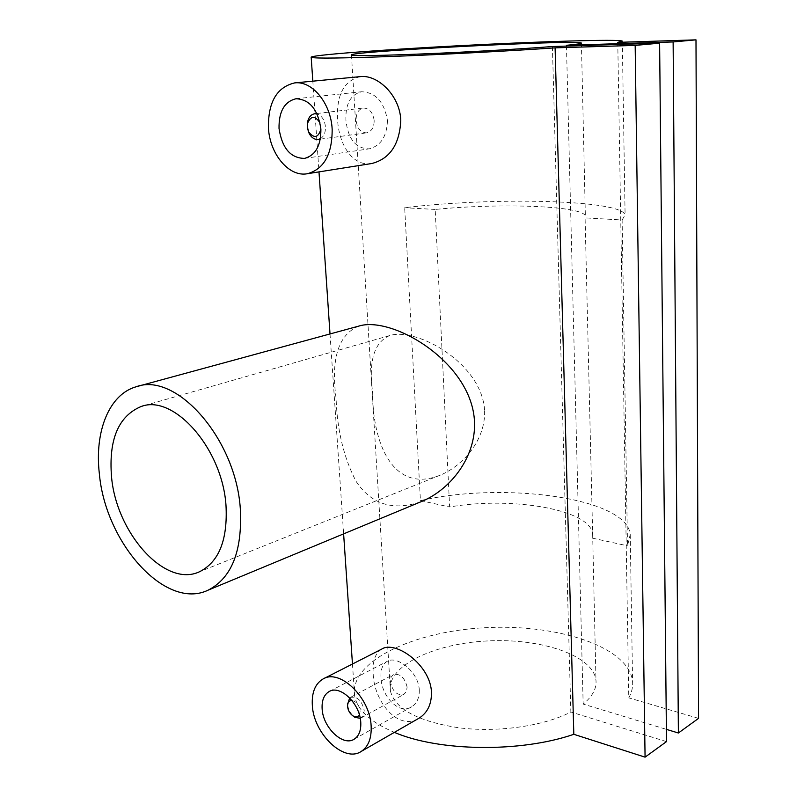 <?xml version="1.0" encoding="UTF-8"?>
<svg xmlns="http://www.w3.org/2000/svg" width="797" height="797" viewBox="0 0 797 797"><rect width="100%" height="100%" fill="white"/><g stroke="black" fill="none" stroke-linecap="round" stroke-linejoin="round"><path stroke-width="0.6" stroke-dasharray="3.98 2.99" d="M320.414 138.698C323.941 136.446 325.614 132.461 325.445 126.753C324.628 119.929 321.829 115.665 317.047 113.941M374.182 120.506C372.906 112.397 369.27 108.243 363.263 108.033C358.421 109.239 356.04 113.353 356.12 120.367C357.186 128.546 360.662 132.71 366.56 132.85C371.541 131.575 374.082 127.46 374.182 120.506M320.902 129.214L320.055 123.017M387.452 120.427C386.934 136.327 380.846 145.801 369.18 148.84C355.741 148.611 347.99 139.037 345.908 120.108C345.39 103.939 350.61 94.484 361.579 91.755C375.586 92.313 384.214 101.877 387.452 120.427M360.344 76.622C343.905 80.656 336.314 95.042 337.589 119.759C338.845 144.825 352.902 167.071 371.94 163.485M349.684 697.923L350.421 697.405C357.285 696.14 361.888 700.523 364.219 710.555L363.382 715.527L360.234 718.306M407.118 687.084C404.677 677.46 400.074 673.286 393.31 674.561L391.048 677.311L390.46 681.684C392.483 691.547 396.986 695.761 403.969 694.317L406.42 691.457L407.118 687.084M351.985 700.543C356.438 701.639 359.158 705.096 360.154 710.884L359.407 714.869M419.282 690.003C419.461 697.803 416.911 703.412 411.621 706.819C398.898 715.278 381.295 695.821 380.976 677.599C380.548 669.619 382.57 664.22 387.043 661.42C396.697 654.985 418.714 671.941 419.282 690.003M381.703 649.107C375.257 653.102 372.418 661.221 373.185 673.435C373.564 700.483 397.404 730.988 418.196 718.665M420.487 501.951C392.592 511.126 371.093 504.212 356 481.219C343.796 457.747 337.161 430.151 336.085 398.41C330.805 358.829 338.327 334.74 358.65 326.142M484.616 410.754C485.592 439.466 463.705 465.239 440.831 474.912C392.562 494.927 372.319 441.608 372.697 392.542C368.423 361.24 374.072 342.242 389.673 335.567C416.233 327.019 482.105 362.924 484.616 410.754M622.118 219.982L625.097 215.06C621.849 199.668 493.552 196.859 404.677 207.718L420.427 500.606C504.511 481.378 626.98 497.846 630.228 534.458L627.518 545.815L622.118 219.982L585.088 217.89L592.639 534.03C590.607 509.442 511.564 496.182 449.628 506.982L435.182 209.442C500.596 202.846 583.494 205.785 585.367 216.136L585.088 217.89M617.765 42.371L628.783 697.863C631.792 692.334 633.067 686.835 632.579 681.385C628.913 646.795 557.183 623.653 485.383 627.707C413.504 631.184 348.986 661.47 354.645 695.95C357.315 710.037 370.565 722.182 394.376 732.363M552.411 46.525L570.851 711.99C544.281 725.997 498.195 732.682 459.202 727.84C418.086 721.484 395.173 709.23 390.45 691.099C386.415 666.162 433.508 643.558 487.166 640.957C540.784 637.939 593.267 655.323 595.977 680.329C596.754 688.478 592.48 696.399 583.165 704.08L666.372 729.355M566.468 46.087L583.165 704.08M666.491 741.618L570.851 711.99M698.561 718.366L628.783 697.863M352.692 715.696L349.076 710.675L347.452 704.757M307.303 126.942L307.532 128.606M420.427 500.606L449.628 506.982M592.43 538.154L627.518 545.815M435.182 209.442L404.677 207.718M316.847 113.523L363.263 108.033M304.474 158.404L369.18 148.84M350.421 697.405L393.31 674.561M354.227 739.158L411.621 706.819M322.895 679.074L323.731 678.655M137.622 386.366L136.257 386.734M440.831 474.912L199.539 571.738M312.822 81.174L318.989 171.883M330.018 333.943L343.617 533.87M352.463 664.001L354.645 695.95M622.308 41.085L625.097 215.06M630.228 534.458L632.579 681.385M351.467 55.083L390.45 691.099M581.412 43.217L585.367 216.136M592.639 534.03L595.977 680.329M389.673 335.567L142.264 406.181M329.54 691.358L387.043 661.42M361.31 717.838L403.969 694.317M296.046 98.738L361.579 91.755M320.334 139.146L366.56 132.85"/><path stroke-width="1.2" d="M317.047 113.941L314.636 113.782C311.039 114.449 308.678 117.159 307.562 121.921L307.303 126.942M320.055 123.017C315.174 115.366 310.989 115.485 307.512 123.376L307.303 126.853L308.728 132.063C314.197 138.728 318.252 137.771 320.902 129.214M279.03 128.496C282.078 148.172 290.556 158.145 304.474 158.404C315.542 155.395 321.012 145.602 320.892 129.034C317.983 109.528 309.704 99.426 296.046 98.738C284.419 101.608 278.751 111.53 279.03 128.496M332.16 129.184C330.914 103.251 312.155 80.467 294.591 82.918C276.669 87.242 267.961 102.385 268.45 128.357C269.994 154.538 289.261 177.323 307.403 173.726C324.03 169.094 332.279 154.239 332.16 129.184M307.403 173.726L371.94 163.485C390.002 158.723 399.626 144.307 400.791 120.227C399.905 95.431 377.559 74.37 360.344 76.622L294.591 82.918M347.452 704.757L349.684 697.923M359.407 714.869C357.963 717.061 355.87 717.43 353.131 715.965C349.933 713.793 348.08 710.645 347.582 706.531L347.562 705.504C347.841 702.197 349.315 700.543 351.985 700.543M360.772 722.431C361.141 730.47 358.959 736.049 354.227 739.158C343.039 746.839 322.895 727.492 322.127 708.792C321.689 700.483 323.971 694.765 328.992 691.647C339.99 684.404 360.105 703.621 360.772 722.431M312.334 705.325C311.617 692.573 315.144 683.826 322.895 679.074C339.562 668.235 370.177 697.425 371.143 726.087C371.671 738.211 368.383 746.65 361.3 751.382C344.194 763.257 313.53 733.738 312.334 705.325M418.196 718.665L419.222 718.077C427.551 712.687 431.635 704.07 431.476 692.244C430.529 664.857 395.282 640.051 381.703 649.107L323.731 678.655M137.622 386.366L358.65 326.142C391.925 315.383 472.013 362.117 474.514 421.882C475.988 457.139 450.644 488.87 423.107 500.855L420.487 501.951M240.315 508.725C235.892 438.748 176.157 371.621 136.257 386.734C109.02 394.346 94.365 431.715 99.366 473.826C105.413 543.056 165.666 610.861 208.196 590.119C231.768 577.994 242.477 550.866 240.315 508.725M111.53 476.845C116.342 533.163 165.248 588.126 199.539 571.738C219.036 561.925 227.852 539.738 225.979 505.168C222.233 448.352 173.666 393.828 141.099 406.52C118.424 416.104 108.561 439.545 111.53 476.845M394.376 732.363C438.928 751.551 520.58 752.737 573.82 734.306L645.072 757.15L666.491 741.618L659.617 43.177L552.411 46.525C522.174 48.926 469.921 51.944 426.315 53.778C380.478 55.631 355.532 56.059 351.467 55.083C342.81 51.805 577.815 39.481 581.412 43.038C582.089 43.526 577.108 44.283 566.448 45.309L566.468 46.087M566.448 45.309L673.126 41.942L695.99 39.85L617.765 42.371L622.308 41.085C618.621 39.033 539.689 41.474 460.327 45.648C380.906 49.793 307.532 55.332 311.199 57.384C315.273 58.57 343.069 58.221 394.595 56.348C444.487 54.435 508.885 51.028 555.101 47.85L573.82 734.306M555.101 47.85L635.169 45.409L645.072 757.15M635.169 45.409L659.617 43.177M666.372 729.355L678.377 733.001L698.561 718.366L695.99 39.85M673.126 41.942L678.377 733.001M360.234 718.306L354.834 717.32L352.692 715.696M307.532 128.606L309.176 133.478C311.557 137.751 314.566 139.744 318.202 139.445L320.414 138.698M314.636 113.782L316.847 113.523M307.512 123.376L307.562 121.921M347.562 705.504L347.432 703.402M311.199 57.384L312.822 81.174M318.989 171.883L330.018 333.943M343.617 533.87L352.463 664.001M142.264 406.181L141.099 406.52M423.107 500.855L208.196 590.119M361.3 751.382L419.222 718.077M328.992 691.647L329.54 691.358M353.131 715.965L354.834 717.32M308.728 132.063L309.176 133.478M318.202 139.445L320.334 139.146"/></g></svg>
